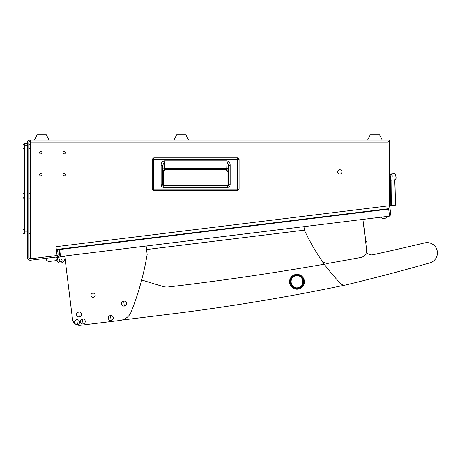 <?xml version="1.0" encoding="UTF-8"?>
<svg xmlns="http://www.w3.org/2000/svg" width="460" height="460" viewBox="0 0 460 460"><rect width="100%" height="100%" fill="white"/><g stroke="black" fill="none" stroke-linecap="round" stroke-linejoin="round"><path stroke-width="0.69" d="M30.21 233.398L28.796 233.398M30.21 229.086L28.796 229.086M30.21 198.053L28.796 198.053M30.21 193.746L28.796 193.746M30.21 148.58L28.796 148.58M30.21 144.267L28.796 144.267M40.813 175.864A1.167 1.167 0 0 0 41.975 174.696A1.167 1.167 0 0 0 40.813 173.529A1.167 1.167 0 0 0 39.646 174.696A1.167 1.167 0 0 0 40.813 175.864M64.135 175.864A1.167 1.167 0 0 0 65.303 174.696A1.167 1.167 0 0 0 64.135 173.529A1.167 1.167 0 0 0 62.968 174.696A1.167 1.167 0 0 0 64.135 175.864M64.135 153.951A1.167 1.167 0 0 0 65.303 152.783A1.167 1.167 0 0 0 64.135 151.616A1.167 1.167 0 0 0 62.968 152.783A1.167 1.167 0 0 0 64.135 153.951M40.813 153.951A1.167 1.167 0 0 0 41.975 152.783A1.167 1.167 0 0 0 40.813 151.616A1.167 1.167 0 0 0 39.646 152.783A1.167 1.167 0 0 0 40.813 153.951M339.791 173.989A2.122 2.122 0 0 0 341.912 171.867A2.122 2.122 0 0 0 339.791 169.746A2.122 2.122 0 0 0 337.669 171.867A2.122 2.122 0 0 0 339.791 173.989M387.855 142.887L30.21 142.887L30.21 257.238A1.414 1.414 0 0 0 31.797 258.641L57.051 255.536L55.965 246.698L389.263 205.775L389.263 141.479L387.855 141.479L387.855 142.887L30.21 142.887L30.21 140.064A2.829 2.829 0 0 0 27.381 142.887L27.381 257.41A2.829 2.829 0 0 0 30.555 260.216L57.029 256.962A2.829 2.829 0 0 0 59.489 253.816L58.972 249.607L57.569 249.774L58.086 253.989A1.414 1.414 0 0 1 57.051 255.524M373.681 210.536L386.785 209.208A2.829 2.829 0 0 0 387.964 208.782M56.856 255.559L30.383 258.813A1.414 1.414 0 0 1 28.796 257.41L28.796 142.887A1.414 1.414 0 0 1 30.21 141.479M387.855 141.479L387.855 140.064L389.263 140.064L389.263 141.479M387.855 140.064L30.21 140.064M389.263 205.775L389.263 206.402A2.829 2.829 0 0 1 388.183 208.627M387.855 205.948L388.194 208.754L56.31 249.504M58.92 249.182L58.972 249.607M57.517 249.355L57.569 249.774M237.481 190.676L153.795 190.676L152.185 189.066L152.185 159.309L153.795 157.705L237.481 157.699L239.085 159.309L239.091 189.066L237.481 190.676L153.795 190.676L153.795 189.066L152.185 189.066L152.185 159.309L237.481 159.309L237.481 189.066L153.795 189.066L153.795 157.705L237.481 157.705L237.481 159.309L239.085 159.309L239.085 189.066L237.481 189.066L237.481 190.676L239.091 189.066M163.329 171.672L163.329 185.719L163.329 171.672L164.95 170.045L163.329 171.672L163.03 171.373A1.627 1.621 135 0 1 164.651 169.746L164.95 170.045L226.32 170.045L164.95 170.045M227.947 171.672L227.947 185.713L227.947 171.672L226.32 170.045L227.947 171.672L228.246 171.373L228.528 165.353L228.522 184.891L227.487 185.817L163.771 185.817L163.771 187.444C162.144 187.289 161.259 186.392 161.121 184.765L162.742 184.765L162.742 165.353L164.295 162.018L226.981 162.018L228.528 165.353L230.155 165.353L230.155 184.748L228.528 184.748L227.487 185.817L228.011 185.817M230.155 184.748C230.011 186.386 229.12 187.283 227.487 187.444L227.487 185.817M161.121 184.765L161.121 165.353C161.069 162.949 162.127 161.454 164.295 160.868L226.981 160.868L226.751 168.573L164.519 168.573L164.651 169.746L226.619 169.746A1.627 1.621 -135 0 1 228.246 171.373M164.295 160.868L164.519 168.573A1.627 1.15 -2 0 0 162.898 169.723L163.03 171.373M161.121 165.353L162.742 165.353L162.898 169.723M163.156 185.817L163.771 185.817L162.754 184.908M228.528 184.748L228.367 185.46M162.909 185.57L162.742 184.765M226.32 170.045L226.751 168.573A1.627 1.15 2 0 1 228.378 169.723M27.381 145.716L24.552 145.716L24.552 143.595L27.381 143.595M24.552 145.716L24.552 231.949L27.381 231.949M27.381 234.065L24.552 234.065L24.552 231.949M367.638 140.064L370.323 134.688L379.511 134.688L382.197 140.064M34.448 140.064L37.133 134.688L46.322 134.688L49.013 140.064M389.263 205.821L390.252 205.683L389.263 205.821L389.263 206.183L390.298 206.034L389.263 206.183M389.263 174.38L391.172 174.547L394.134 173.259L389.263 172.833M389.263 180.567L390.448 180.671C390.569 177.065 390.81 175.024 391.172 174.547L392.449 175.881C396.37 173.851 396.37 173.851 392.449 175.881C392.104 176.272 391.903 177.922 391.845 180.832L390.448 180.671L390.252 205.683L391.627 205.539L391.845 180.832M391.334 205.89L395.525 204.993L390.298 206.034L390.252 205.683M391.034 205.603L390.908 205.953M394.818 205.074L394.691 205.419M394.904 179.802L394.939 179.509M394.956 179.82L395.134 178.9C394.801 179.32 394.743 181.723 394.962 186.122L395.508 204.993L395.209 205.35M394.479 180.308L394.939 179.912M173.972 140.064L176.657 134.688L185.846 134.688L188.531 140.064M387.596 209.11L384.468 209.495M377.349 210.375L373.716 210.812M387.613 209.248L386.561 209.38M24.288 198.588A2.829 2.829 0 0 1 23 197.3L23 194.499A2.829 2.829 0 0 1 24.288 193.211L24.552 198.588M23 196.736L23 195.086M23 194.499A2.829 2.829 0 0 1 24.288 193.211L24.552 193.211M23 194.77L23 195.063M23 147.821L23 145.026L23 147.821A2.829 2.829 0 0 0 24.288 149.109L24.552 149.109M23 145.026A2.829 2.829 0 0 1 24.288 143.738L24.288 149.109M23 146.74L23 147.211M23 145.044L23 145.607M23 232.639L23 229.839L23 232.639A2.829 2.829 0 0 0 24.288 233.927L24.552 233.927M23 229.839A2.829 2.829 0 0 1 24.288 228.557L24.288 233.927M23 231.552L23 232.03M23 229.862L23 230.425M388.694 209.122L59.673 249.521L60.536 256.536L389.557 216.137L388.694 209.122L390.097 208.949L390.96 215.964L389.557 216.137M337.433 214.987L337.485 215.406L337.433 214.987M372.56 211.1L372.508 210.68M76.515 247.451L76.463 247.031L76.515 247.451M64.394 256.059L64.44 256.41L60.231 256.927A3.536 3.536 0 0 0 57.155 260.866L57.241 261.567L57.109 260.515L48.34 261.59L46.374 260.055L46.155 258.301M378.195 217.528L386.613 216.499M375.573 210.594L381.679 209.978M59.622 249.096L59.673 249.521M56.022 257.445L64.44 256.41L56.022 257.445M55.976 257.094L56.407 260.601M62.065 260.262A1.414 1.414 0 0 0 60.49 259.032A1.414 1.414 0 0 0 59.259 260.607A1.414 1.414 0 0 0 60.835 261.838A1.414 1.414 0 0 0 62.065 260.262M64.44 256.41L60.231 256.927M57.241 261.567L59.208 263.108L62.715 262.677L64.256 260.705L64.124 259.653L65.176 259.526L72.496 319.154A7.067 7.067 0 0 0 80.373 325.312L119.882 320.459A14.133 14.133 0 0 0 131.307 311.615A282.722 282.722 0 0 0 147.16 254.443L146.125 246.025M64.825 259.566L64.124 259.653M170.148 314.122L121.888 320.062L170.148 314.122A2120.41 2120.41 0 0 0 344.793 285.154M141.668 279.996L162.742 286.43A14.133 14.133 0 0 0 168.521 286.954A2827.217 2827.217 0 0 0 324.242 264.224M303.968 226.642L304.399 230.149L146.556 249.533L304.399 230.149A212.043 212.043 0 0 0 321.609 260.297A7.067 7.067 0 0 0 328.653 263.269A2827.217 2827.217 0 0 0 360.887 257.462A7.067 7.067 0 0 0 366.614 249.653L365.78 242.857L366.315 241.822A0.707 0.707 0 0 0 365.786 240.798L362.9 219.408L366.614 249.653M95.168 295.009A2.122 2.122 0 0 0 92.805 293.164A2.122 2.122 0 0 0 90.959 295.527A2.122 2.122 0 0 0 93.323 297.373A2.122 2.122 0 0 0 95.168 295.009M64.745 256.019L72.496 319.154M80.373 325.312L119.882 320.459M320.884 259.233A4.945 4.945 0 0 0 321.574 260.596A212.043 212.043 0 0 0 340.762 283.659A4.945 4.945 0 0 0 345.489 285.039A2120.41 2120.41 0 0 0 429.933 262.861A10.321 10.321 0 0 0 437.19 250.74A10.321 10.321 0 0 0 424.712 242.897A2827.217 2827.217 0 0 1 372.657 254.805A4.945 4.945 0 0 1 369.506 254.455A212.043 212.043 0 0 1 366.252 252.896A212.043 212.043 0 0 0 369.506 254.455M76.831 319.654A2.513 2.513 0 0 0 74.646 322.454A2.513 2.513 0 0 0 77.447 324.639A2.513 2.513 0 0 0 79.632 321.839A2.513 2.513 0 0 0 76.831 319.654L77.447 324.639M79.632 321.839A2.513 2.513 0 0 0 76.831 319.654A2.513 2.513 0 0 0 74.646 322.454A2.513 2.513 0 0 0 77.447 324.639A2.513 2.513 0 0 0 79.632 321.839M289.599 282.687A7.423 7.423 0 0 0 297.873 289.15A7.423 7.423 0 0 0 304.33 280.882A7.423 7.423 0 0 0 296.062 274.419A7.423 7.423 0 0 0 289.599 282.687A7.423 7.423 0 0 0 297.873 289.15A7.423 7.423 0 0 0 304.33 280.882A7.423 7.423 0 0 0 296.062 274.419A7.423 7.423 0 0 0 289.599 282.687M290.3 282.601A6.716 6.716 0 0 0 297.787 288.449A6.716 6.716 0 0 0 303.629 280.968A6.716 6.716 0 0 0 296.148 275.12A6.716 6.716 0 0 0 290.3 282.601M297.7 287.77C290.036 289.087 288.454 276.385 296.234 275.799C303.899 274.482 305.48 287.184 297.7 287.77M123.688 301.082A2.513 2.513 0 0 0 121.503 303.882A2.513 2.513 0 0 0 124.298 306.067A2.513 2.513 0 0 0 126.488 303.266A2.513 2.513 0 0 0 123.688 301.082L124.298 306.067M126.488 303.266A2.513 2.513 0 0 0 123.688 301.082A2.513 2.513 0 0 0 121.498 303.882A2.513 2.513 0 0 0 124.298 306.067A2.513 2.513 0 0 0 126.488 303.266M110.503 315.52A2.513 2.513 0 0 0 108.318 318.32A2.513 2.513 0 0 0 111.119 320.505A2.513 2.513 0 0 0 113.304 317.705A2.513 2.513 0 0 0 110.503 315.52L111.119 320.505M113.309 317.705A2.513 2.513 0 0 0 110.503 315.514A2.513 2.513 0 0 0 108.318 318.32A2.513 2.513 0 0 0 111.119 320.505A2.513 2.513 0 0 0 113.309 317.705M78.735 311.943A2.513 2.513 0 0 0 76.55 314.743A2.513 2.513 0 0 0 79.344 316.928A2.513 2.513 0 0 0 81.535 314.128A2.513 2.513 0 0 0 78.735 311.943L79.344 316.928M81.535 314.128A2.513 2.513 0 0 0 78.735 311.943A2.513 2.513 0 0 0 76.544 314.743A2.513 2.513 0 0 0 79.344 316.928A2.513 2.513 0 0 0 81.535 314.128M82.443 318.964A2.513 2.513 0 0 0 80.258 321.764A2.513 2.513 0 0 0 83.059 323.949A2.513 2.513 0 0 0 85.244 321.149A2.513 2.513 0 0 0 82.443 318.964L83.059 323.949M85.244 321.149A2.513 2.513 0 0 0 82.443 318.964A2.513 2.513 0 0 0 80.258 321.764A2.513 2.513 0 0 0 83.059 323.949A2.513 2.513 0 0 0 85.244 321.149M382.766 218.534L382.743 218.54A2.829 2.829 0 0 1 381.311 217.419A2.829 2.829 0 0 0 382.743 218.54L384.962 218.264M385.526 218.195A2.829 2.829 0 0 0 386.641 216.763M227.487 187.444L163.771 187.444M226.981 160.868C229.143 161.454 230.201 162.949 230.155 165.353M395.134 178.9C396.566 177.922 396.566 177.922 395.134 178.9M152.185 189.066L153.795 190.676M239.091 159.309L237.481 157.699M153.795 157.699L152.185 159.309M163.771 185.817L162.754 184.903M395.128 179.912L396.209 178.164L395.393 174.352L394.134 173.259M394.898 179.883L395.525 204.993L395.221 205.344M394.853 182.614L394.853 183.034M394.887 184.322L394.898 184.661M394.927 185.236L394.962 185.92M73.008 247.882L72.956 247.463M65.987 248.745L65.935 248.319M129.128 240.988L129.076 240.568M122.113 241.851L122.061 241.431M357.127 212.997L357.075 212.577M350.112 213.86L350.06 213.434M322.052 217.304L322 216.884M315.037 218.166L314.985 217.741"/></g></svg>
